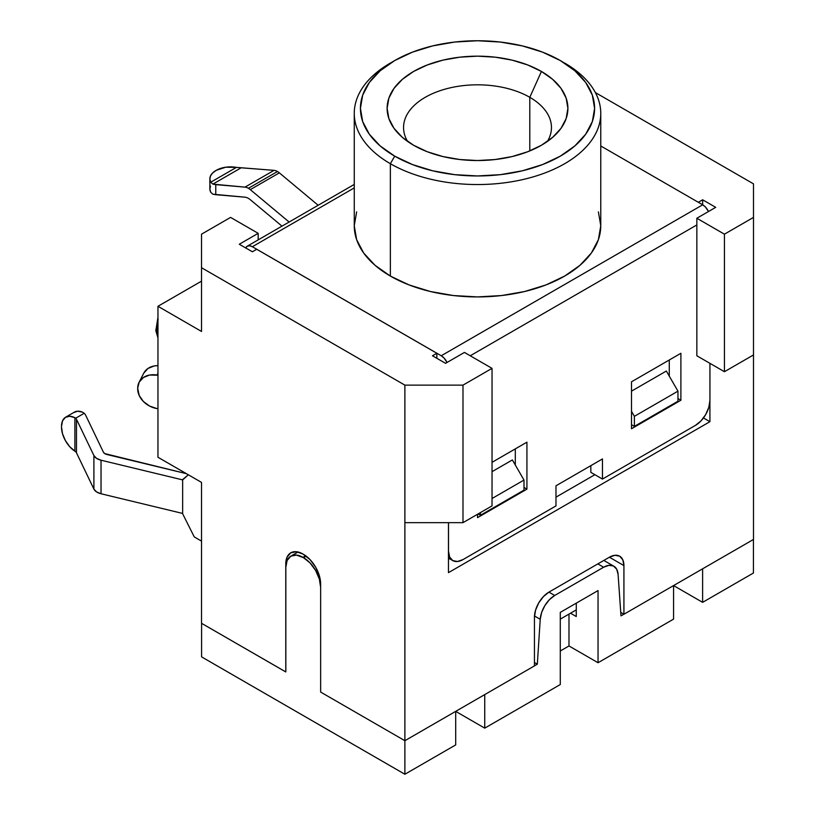 <?xml version="1.0" encoding="UTF-8"?>
<svg xmlns="http://www.w3.org/2000/svg" width="815" height="815" viewBox="0 0 815 815"><rect width="100%" height="100%" fill="white"/><g stroke="black" fill="none" stroke-linecap="round" stroke-linejoin="round"><path stroke-width="1.22" d="M248.402 198.361A12.327 7.111 60 0 1 250.297 199.695L281.99 226.152L250.297 199.695A12.327 7.111 -120 0 0 248.402 198.361A12.327 7.111 -120 0 0 244.989 197.189A12.327 7.111 60 0 1 248.402 198.361M274.044 170.355L244.989 187.134A12.327 7.111 60 0 1 248.402 188.296L277.457 171.527A12.327 7.111 -120 0 0 274.044 170.355L244.989 187.134L212.868 184.129L241.148 167.798L274.044 170.355A12.327 7.111 60 0 1 277.457 171.527L248.402 188.296A12.327 7.111 60 0 1 250.297 189.63L279.351 172.862L318.166 205.258L279.351 172.862A12.327 7.111 -120 0 0 277.457 171.527A12.327 7.111 60 0 1 279.351 172.862L250.297 189.63L289.121 222.037L250.297 189.63A12.327 7.111 60 0 0 248.402 188.296A12.327 7.111 60 0 0 244.989 187.134L215.761 184.628L212.868 184.129L210.739 182.214L236.442 167.381L241.148 167.798L212.868 184.129L210.739 182.214L209.873 179.127L210.474 176.009L212.481 173.106L216.342 170.274L225.704 167.218L236.442 167.381L210.739 182.214A20.131 11.624 180 0 1 209.873 178.831A20.131 11.624 180 0 1 215.761 170.61L216.342 170.274A20.131 11.624 180 0 1 236.442 167.381L274.044 170.355M529.801 97.321A73.951 42.696 0 0 0 438.317 91.311A73.951 42.696 0 0 0 407.592 141.423A73.951 42.696 180 0 1 403.557 127.517A73.951 42.696 180 0 1 449.208 88.071A73.951 42.696 180 0 1 529.801 97.321L529.801 150.918L529.801 97.321A73.951 42.696 180 0 1 551.46 127.517A73.951 42.696 180 0 1 547.425 141.423A73.951 42.696 0 0 0 529.801 97.321L541.425 71.455L529.801 97.321M413.602 145.253A90.383 52.18 180 0 1 398.983 134.19A90.383 52.18 180 0 1 422.69 66.861A90.383 52.18 180 0 1 541.425 71.455L552.662 79.361L561.015 88.377L566.16 98.167L567.892 108.354L566.16 118.532L561.015 128.322L552.662 137.338L541.425 145.253L527.723 151.743L512.105 156.562L495.143 159.526L477.509 160.535L459.874 159.526L442.922 156.562L427.294 151.743L413.602 145.253L402.355 137.338L394.012 128.322L388.867 118.532L387.125 108.354L388.867 98.167L394.012 88.377L402.355 79.361L413.602 71.455L427.294 64.966L442.922 60.137L459.874 57.172L477.509 56.164L495.143 57.172L512.105 60.137L527.723 64.966L541.425 71.455A90.383 52.18 180 0 1 556.044 134.19A90.383 52.18 180 0 1 413.602 145.253M394.715 60.554L390.354 63.071A123.248 71.16 0 0 0 390.365 163.703A123.248 71.16 180 0 1 354.26 113.387L354.26 225.755A123.248 71.16 0 0 0 390.365 276.071L390.365 163.703L394.715 156.154A117.085 67.604 180 0 1 394.715 60.554A117.085 67.604 180 0 1 560.302 60.554L542.566 52.14L522.323 45.895L500.359 42.054L477.509 40.75L454.668 42.054L432.704 45.895L412.461 52.14L394.715 60.554L380.157 70.793L369.338 82.478L362.675 95.161L360.424 108.354L362.675 121.537L369.338 134.22L380.157 145.905L394.715 156.154L412.461 164.559L432.704 170.804L454.668 174.655L477.509 175.948L500.359 174.655L522.323 170.804L542.566 164.559L560.302 156.154L574.87 145.905L585.69 134.22L592.352 121.537L594.604 108.354L592.352 95.161L585.69 82.478L574.87 70.793L560.302 60.554A117.085 67.604 180 0 1 560.312 60.554A117.085 67.604 180 0 1 560.302 156.154A117.085 67.604 180 0 1 394.715 156.154L390.365 163.703A123.248 71.16 0 0 0 564.663 163.703A123.248 71.16 0 0 0 564.663 63.071A123.248 71.16 0 0 0 564.663 63.061A123.248 71.16 180 0 1 600.767 113.387A123.248 71.16 180 0 1 524.677 179.127A123.248 71.16 180 0 1 390.365 163.703L390.365 276.071A123.248 71.16 0 0 0 524.677 291.505A123.248 71.16 0 0 0 600.767 225.755L598.393 239.641L591.384 252.986L579.995 265.293L564.663 276.071L545.989 284.924L524.677 291.505L501.561 295.55L477.509 296.915L453.466 295.55L430.351 291.505L409.038 284.924L390.365 276.071L375.032 265.293L363.643 252.986L356.634 239.641L354.26 225.755L356.634 211.88M157.957 336.758A26.09 15.057 -60 0 1 157.957 322.811A26.09 15.057 120 0 0 157.957 336.758M201.529 623.302L201.529 482.409L201.529 623.302L285.81 671.927L285.78 563.899L287.084 557.083L290.802 552.804L296.354 551.724L302.915 554.006L310.057 559.63L315.619 567.138L319.337 575.696L320.641 584.029L320.641 692.067L404.882 740.703L534.446 665.896L534.446 617.261L535.557 610.201L538.705 602.947L543.422 596.59L548.974 592.098L609.406 557.216L614.958 555.28L619.675 556.197L622.823 559.823L623.923 565.6L623.923 614.245L753.498 539.438L753.498 354.943L753.498 539.438L623.923 614.245L623.923 565.6L609.406 557.216L623.923 565.6A20.538 11.858 -60 0 0 619.675 556.197A20.538 11.858 -60 0 0 609.406 557.216L548.974 592.098A20.538 11.858 -60 0 0 534.446 617.261L534.446 665.896L404.882 740.703L404.882 522.659L404.882 774.25L404.882 740.703L320.641 692.067L320.641 584.029A24.236 13.998 60 0 0 303.496 554.343L302.915 554.006A24.236 13.998 60 0 0 290.802 552.804A24.236 13.998 60 0 0 285.78 563.899L285.78 671.937L201.529 623.302M285.831 671.876L285.831 567.25L287.145 560.435L290.853 556.156L296.416 555.076L303.496 557.664L310.057 562.951L315.619 570.459L319.337 579.017L320.641 587.35A24.236 13.998 60 0 0 303.496 557.664L306.165 556.125L302.976 557.358L305.707 555.779L302.976 557.358A24.236 13.998 60 0 0 290.853 556.156A24.236 13.998 60 0 0 285.831 567.25L285.81 671.886M560.282 619.125L576.286 609.885L560.282 619.125M256.725 249.278L252.365 251.784L239.294 244.245L258.182 233.334L258.182 239.895L258.182 233.334L239.294 244.245L252.365 251.784L256.725 249.278L436.84 353.262L256.725 249.278M182.652 513.44L182.652 479.556L188.336 474.799L182.652 479.892L101.029 460.21A12.327 7.111 180 0 1 93.898 455.544L76.467 419.246L76.467 452.794A6.163 3.555 0 0 0 75.652 451.765L74.888 451.194L74.888 417.708L69.713 416.241L65.383 417.362L62.511 420.907L61.502 426.388A20.131 11.624 60 0 1 65.679 417.178A20.131 11.624 60 0 1 74.888 417.708L75.652 418.217A6.163 3.555 180 0 1 76.467 419.246L76.467 452.794L93.898 489.092L93.898 455.544L93.898 489.092A12.327 7.111 0 0 0 101.029 493.758L101.029 460.21L101.029 493.758L182.652 513.44L182.652 479.892L101.029 460.21L96.537 458.356L93.898 455.544L76.467 419.246A6.163 3.555 0 0 0 75.652 418.217L84.22 413.276A12.327 7.111 180 0 1 85.616 415.12L103.413 452.182L104.738 453.588L186.38 473.658L106.979 454.515A6.163 3.555 180 0 1 103.413 452.182L85.616 415.12A12.327 7.111 180 0 0 84.22 413.276L82.458 412.146L84.22 413.276L75.652 418.217L74.888 417.708L74.888 451.194A20.131 11.624 60 0 1 61.502 427.06L62.511 433.702L65.383 440.569L69.713 446.691L75.652 451.765A6.163 3.555 0 0 1 76.467 452.794L93.898 489.092L96.537 491.903L101.029 493.758L182.652 513.44M702.683 204.81L600.767 145.966L702.683 204.81L441.231 355.758L702.683 204.81L705.464 207.051L708.5 211.523A10.269 5.929 -120 0 0 702.683 204.81M354.26 187.898L252.365 246.721L441.231 355.758L444.012 357.999L447.038 362.471A10.269 5.929 60 0 0 441.231 355.758L252.365 246.721L354.26 187.898M598.393 211.88L600.767 225.755L600.767 113.387M201.529 281.144L157.957 306.297L157.957 457.256L201.529 482.409L157.957 457.256L157.957 306.297L201.529 281.144M436.84 358.294L436.84 353.262L432.48 355.778L445.561 363.327L464.438 352.426L492.036 368.36L462.991 385.128L404.882 385.128L201.529 267.717L201.529 234.18L230.584 217.401L258.182 233.334L230.584 217.401L201.529 234.18L201.529 331.461L201.529 267.717L404.882 385.128L404.882 522.659L404.882 385.128L462.991 385.128L462.991 522.659L404.882 522.659L462.991 522.659L492.036 505.891L462.991 522.659L462.991 385.128L492.036 368.36L492.036 505.891L492.036 368.36L464.438 352.426L445.561 363.327L432.48 355.778L436.84 353.262L436.84 358.294M245.661 248.025L247.23 246.212L249.594 245.753L252.365 246.721A10.269 5.929 60 0 0 247.23 246.212L354.26 184.424M696.845 224.95L470.245 355.778L696.845 224.95M448.505 522.659L448.505 551.184L449.615 556.961L452.763 560.588L457.47 561.504L463.032 559.569L555.983 505.911L555.983 485.781L602.458 458.947L602.458 479.077L695.409 425.41L700.961 420.927L705.678 414.57L708.826 407.306L709.936 400.247L709.936 363.337L709.936 400.247A20.538 11.858 -60 0 1 695.409 425.41L602.458 479.077L590.834 472.364L590.834 465.65L590.834 472.364L602.458 479.077L602.458 458.947L555.983 485.781L555.983 505.911L463.032 559.569A20.538 11.858 -60 0 1 452.763 560.588A20.538 11.858 -60 0 1 448.505 551.184L448.505 522.659M631.513 381.797L680.892 353.282L680.892 400.247L631.513 428.751L631.513 381.797L631.513 428.751L680.892 400.247L680.892 353.282L631.513 381.797M526.928 442.168L526.928 489.132L477.539 517.647L477.539 514.255L477.539 517.647L526.928 489.132L523.994 487.441L526.928 489.132L526.928 442.168L492.036 462.319L526.928 442.168M669.278 359.986L669.278 376.123L669.278 359.986M515.304 448.882L515.304 465.019L515.304 448.882M677.958 398.545L680.892 400.247L677.958 398.545M698.323 202.293L702.652 199.797L715.723 207.346L696.845 218.247L724.443 234.18L753.498 217.401L753.498 183.864L595.378 92.574L753.498 183.864L753.498 354.943L753.498 217.401L724.443 234.18L696.845 218.247L696.845 355.778L724.443 371.711L724.443 234.18L724.443 371.711L753.498 354.943L724.443 371.711L696.845 355.778L696.845 218.247L715.723 207.346L702.652 199.797L702.652 204.789L702.652 199.797L698.323 202.293M594.879 474.697L555.983 497.15L594.879 474.697M449.432 558.662L448.464 559.222L449.432 558.662M512.37 459.935L492.036 471.671L512.37 459.935L523.994 480.066L512.37 459.935M666.344 371.039L631.513 391.149L666.344 371.039L677.958 391.169L634.386 416.322L631.513 411.341L634.386 416.322L677.958 391.169L677.958 401.235L634.386 426.388L677.958 401.235L677.958 391.169L666.344 371.039M709.916 401.021L709.916 421.691L448.464 572.65L448.464 522.659L448.464 572.65L709.916 421.691L703.447 417.963L709.916 421.691L709.916 401.021M201.529 331.461L157.957 306.297L201.529 331.461M631.513 424.727L634.386 426.388L634.386 416.322L634.386 426.388L631.513 424.727M492.036 498.515L523.994 480.066L492.036 498.515M480.422 512.594L480.422 515.284L523.994 490.121L523.994 480.066L523.994 490.121L480.422 515.284L478.089 513.939L480.422 515.284L480.422 512.594M245.702 247.943A10.269 5.929 60 0 1 247.23 246.212M623.903 614.225L620.745 612.371L623.903 614.194L620.989 615.865L623.903 614.194M158.12 319.46L156.938 327.019M354.26 113.387A123.248 71.16 180 0 1 392.586 61.808M576.286 603.141L576.286 609.885L576.286 603.141M201.529 541.119L194.265 536.922L182.652 513.776L194.265 536.922L201.529 541.119M73.707 412.594L77.649 411.208L82.458 412.146A20.131 11.624 -120 0 0 74.389 412.146L65.679 417.178M210.474 186.075L209.873 189.192L210.739 192.279L212.868 194.194L244.989 197.189L215.761 194.693L215.761 184.628L215.761 194.693L212.868 194.194M210.779 192.35L210.739 192.279A20.131 11.624 0 0 1 209.873 188.897L209.873 178.831M157.957 375.216L149.614 375.043L143.348 377.539L139.161 382.154L137.694 388.195L139.161 395.407L143.348 401.459L149.614 406.084L157 408.6A20.131 15.76 27.1 0 1 137.694 388.867L137.694 388.195A20.131 15.76 27.1 0 1 139.08 382.316A20.131 15.76 27.1 0 1 157 375.053L157.957 373.189L157 375.053L157.957 375.216M143.827 373.056L148.014 368.441L154.269 365.945L157.957 365.629A20.131 15.76 -152.9 0 0 143.746 373.219L139.08 382.316M455.697 744.92L404.882 774.25L201.59 656.88L201.59 623.332L201.59 656.88L404.882 774.25L455.697 744.92L455.697 711.373L455.697 744.92M484.742 728.141L455.697 711.373L484.742 728.141L484.742 694.594L484.742 728.141L560.282 684.539L560.282 612.381L560.282 684.539L484.742 728.141M568.992 645.959L560.282 650.991L568.992 645.959L568.992 614.092L568.992 645.959L598.047 662.727L568.992 645.959M570.5 613.216L576.256 616.537L576.256 609.895L576.256 616.537L570.5 613.216M598.047 590.58L598.047 662.727L598.047 590.58L560.282 612.381L598.047 590.58M673.577 619.125L673.577 585.577L673.577 619.125L598.047 662.727L673.577 619.125M702.622 602.346L673.577 585.577L702.622 602.346L702.622 568.809L702.622 602.346L753.437 573.016L702.622 602.346M753.437 539.469L753.437 573.016L753.437 539.469M534.446 665.835L537.33 664.174L540.233 619.298L541.639 612.483L544.848 605.627L549.412 599.677L554.709 595.47L603.609 567.24L608.907 565.335L613.471 566.007L616.68 569.155L618.086 574.351L620.989 615.865L618.086 574.351A20.538 11.858 -60 0 0 613.878 566.221A20.538 11.858 -60 0 0 603.609 567.24L597.823 563.899L603.609 567.24L554.709 595.47L548.933 592.128L554.709 595.47A20.538 11.858 -60 0 0 540.233 619.298L534.487 615.987L540.233 619.298L537.33 664.174L534.446 662.514L537.33 664.174L534.446 665.835M157.957 337.868L155.818 330.646L157.957 317.392M452.763 560.588L448.464 558.102M298.046 552.01L290.853 556.156M603.844 560.425L613.817 566.191"/></g></svg>
